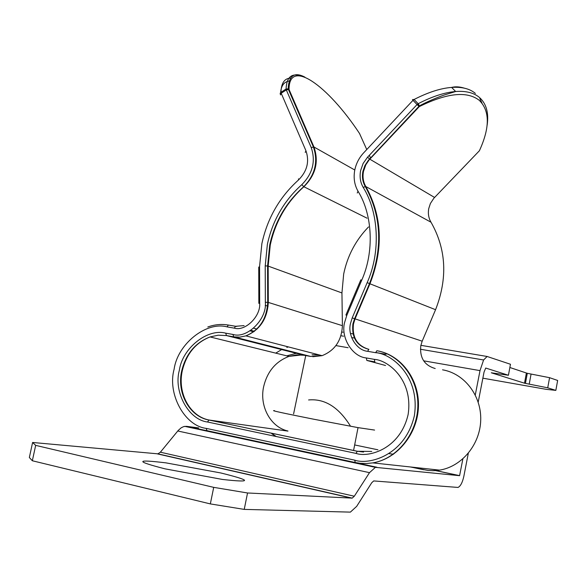 <?xml version="1.0" encoding="UTF-8"?>
<svg xmlns="http://www.w3.org/2000/svg" width="587" height="587" viewBox="0 0 587 587"><rect width="100%" height="100%" fill="white"/><g stroke="black" fill="none" stroke-linecap="round" stroke-linejoin="round"><path stroke-width="0.88" d="M274.54 410.651C269.624 410.181 282.523 412.999 313.231 419.118L358.033 427.629L374.594 430.08M165.057 468.852L222.414 479.44C252.403 482.8 251.889 480.65 220.881 472.983L165.996 462.872C135.428 459.173 135.113 461.162 165.057 468.852M482.859 378.175L546.115 389.313L555.838 390.392L547.73 387.809L524.507 383.194L491.268 372.782L508.423 375.262L510.463 364.256L487.115 356.478L483.593 359.978L480.005 370.617L475.279 394.956M555.838 390.392L557.65 380.457L549.579 377.683L527.295 373.31L509.861 367.499M508.423 375.262L485.728 368.049L484.04 372.085L478.207 402.168M198.714 427.916L186.409 426.331L183.716 426.58L181.192 427.798L178.235 430.432L160.376 452.195L157.918 453.846L32.601 442.473L35.668 445.364L213.712 487.357L247.538 492.977L244.236 509.391L210.337 503.91L213.712 487.357M468.294 453.34L463.847 476.277C462.468 482.514 460.524 486.234 458.021 487.437L373.714 480.929L371.74 482.727L356.683 506.346L350.38 512.121L244.236 509.391M462.864 458.924L459.592 475.683L375.409 467.347L369.494 472.66L354.306 496.228L352.207 498.128L247.538 492.977M305.739 355.561L293.603 413.901M459.592 475.683L435.547 470.598L459.592 475.683M35.668 445.364L32.344 460.758L210.337 503.91M32.344 460.758L29.35 457.508L32.601 442.473M549.579 377.683L547.73 387.809M529.203 384.228L531.066 374.11M296.362 353.301L286.75 355.847M287.938 431.107L209.119 420.035C189.77 416.396 177.267 392.916 182.278 370.801C186.365 353.946 195.625 342.654 210.065 336.938L218.232 335.192L226.435 335.559L225.753 333.181C207.328 328.118 182.322 348.326 179.358 370.228C173.326 391.522 188.383 419.793 207.541 422.002L356.03 453.399C368.401 457.794 400.077 449.407 408.119 414.547C413.505 379.224 387.361 359.941 374.345 359.369L366.317 357.953C352.163 356.749 340.497 337.327 344.635 322.395L346.763 315.468L361.702 280.256C374.389 251.896 372.672 214.688 358.019 191.215C354.423 184.868 353.337 177.817 354.775 170.047C356.133 163.531 359.075 157.815 363.617 152.899L412.991 100.333L412.507 99.57L414.092 99.482L412.991 100.333L417.071 104.552L418.171 103.701L418.979 104.926L419.096 106.445L417.071 104.552L418.979 104.926M280.153 93.333L281.188 93.216L280.946 92.298L280.153 93.333L280.498 94.925L281.188 93.216L286.324 89.936L286.074 89.019L288.166 88.835L289.039 89.466L286.324 89.936L311.213 147.528C315.857 161.242 312.717 173.62 301.799 184.663C283.991 200.695 272.507 220.624 267.364 244.434L265.214 265.926L265.339 302.276C267.21 319.101 246.995 339.066 232.988 334.451L225.753 333.181M319.064 354.886L312.049 354.797M359.787 134.012L359.596 133.587C327.678 85.218 289.009 57.658 289.039 89.466L313.957 146.999L311.213 147.528M479.396 150.756L433.844 198.252L430.403 203.484L428.745 208.568C427.85 213.565 428.605 218.115 431.012 222.224C446.296 249.115 447.815 278.275 435.569 309.701L422.156 341.245L420.806 345.684C419.588 357.762 424.386 365.378 435.209 368.526M359.501 133.44L366.758 149.553M157.345 453.868L351.73 498.18M160.376 452.195L354.306 496.228M177.766 430.99L369.494 472.66M186.409 426.331L376.81 467.23M435.745 470.583L459.621 475.631M335.925 345.589L348.106 347.709M375.687 352.501L386.07 354.299M423.653 360.829L480.005 370.617M340.937 335.749L343.571 336.197M351.613 337.562L354.966 338.134M420.417 349.25L483.593 359.978M524.507 383.194L526.378 373.053M232.988 334.451L233.655 336.843L226.435 335.559L304.103 355.267L296.523 354.878L288.987 356.397C275.692 361.467 267.232 371.593 263.614 386.782C259.315 406.307 270.548 427.145 287.96 431.027M368.541 226.92C355.715 240.149 347.431 255.859 343.674 274.034L341.942 292.942L268.164 266.094L268.303 302.408L265.339 302.276M288.364 346.902L286.808 347.401M281.65 349.566L275.736 353.132M422.178 341.194L352.207 317.912L350.527 323.364C347.277 335.133 356.5 350.388 367.616 351.305L375.643 352.699C390.502 353.308 420.497 375.276 414.356 415.757C405.147 455.703 368.834 465.227 354.709 460.157L355.252 462.519L360.198 463.304L366.486 463.517L372.789 462.886L439.56 470.128C461.852 466.636 480.225 444.396 480.724 419.925C481.413 395.455 464.332 373.493 442.547 369.817M434.578 197.459L369.795 159.165L367.557 157.177L363.126 163.45L360.594 170.678C359.464 176.797 360.323 182.352 363.162 187.334C378.879 212.406 380.772 252.249 367.176 282.626L352.207 317.912M354.709 460.157L206.228 428.385C184.34 425.795 167.222 393.488 174.119 369.216C177.509 344.246 205.986 321.155 227.044 326.871L234.279 328.133C245.293 331.714 261.112 316.048 259.659 302.863L259.564 266.579L261.868 243.664C267.356 218.283 279.595 197.027 298.57 179.908C307.126 171.25 309.591 161.542 305.959 150.778L281.188 93.216M235.703 326.299L228.365 325.051L227.044 326.871M363.162 187.334L365.818 186.549C363.228 182.021 362.443 176.981 363.478 171.426L365.774 164.859L369.128 159.899L419.294 106.599C446.942 92.959 466.922 90.853 479.219 100.274C489.947 110.818 489.991 127.68 479.344 150.866M361.702 280.256L360.829 279.845L345.926 314.984L346.763 315.468M304.103 355.267L310.787 356.463L233.655 336.843L239.76 337.129L245.909 335.874C259.549 329.975 266.821 318.778 267.709 302.29L267.577 265.955L268.164 266.094L270.247 245.109C275.252 221.842 286.463 202.383 303.883 186.747L301.799 184.663M298.504 178.837L298.57 179.908M368.907 349.346C357.16 345.868 352.017 337.422 353.469 324.002L354.988 319.049L369.949 283.785L367.176 282.626M487.144 125.236C488.92 112.858 486.329 103.576 479.359 97.391C473.812 92.739 465.909 90.78 455.666 91.513C444.66 92.416 432.164 96.481 418.171 103.701L414.092 99.482C428.077 92.298 440.588 88.277 451.608 87.412C461.866 86.715 469.791 88.71 475.375 93.399M479.873 98.631L482.008 103.092M271.752 433.698L275.809 436.434M354.783 170.003L313.957 146.999C319.042 161.696 315.681 174.948 303.883 186.747L367.051 218.188M385.542 365.496L366.838 360.433L366.317 357.953M300.999 75.943C291.556 72.839 286.581 77.191 286.074 89.019L280.946 92.298C281.298 83.024 284.512 78.306 290.58 78.137M410.328 466.959L428.07 470.473L433.808 470.679L439.56 470.128L432.083 470.701M376.92 350.733L377.015 350.747C400.826 354.695 419.404 379.129 418.436 406.534C417.673 433.932 397.267 458.924 372.789 462.886C396.768 458.99 417.108 434.028 417.834 406.49C418.78 378.938 400.077 354.585 376.832 350.733L375.643 352.699M206.228 428.385L206.94 430.66L355.164 462.497M250.128 330.848L253.76 331.816M417.071 104.552L367.557 157.177M464.412 88.175C459.606 86.693 455.336 86.436 451.608 87.412L455.666 91.513L445.276 94.676C443.354 95.263 430.418 99.871 419.287 105.961L368.254 160.486L364.931 165.534L362.949 171.199C361.827 176.782 362.597 181.867 365.246 186.453C381.601 216.097 383.017 248.477 369.502 283.602L354.533 318.88L352.919 323.848C351.459 337.518 356.757 346.022 368.812 349.346L367.616 351.305M354.658 444.946L377.933 449.803M342.412 325.946L342.404 325.675C341.656 340.526 334.883 350.52 322.08 355.663L310.787 356.463M312.783 356.727L322.08 355.663L245.909 335.874C259.858 330.063 267.32 318.902 268.303 302.408L342.404 325.675L341.942 292.942M369.326 155.298L370.654 158.255M356.03 453.399L357.285 451.278L371.74 451.454L357.285 451.278L208.928 420.035L357.446 451.264L363.58 452.027M357.256 193.006L358.019 191.215M374.345 359.369L374.851 361.849L366.838 360.433M301.674 354.93L288.987 356.397L210.065 336.938C195.405 342.603 185.962 353.851 181.75 370.698C176.482 392.762 189.484 416.653 208.928 420.035L207.541 422.002M304.917 77.139C294.388 71.614 288.804 75.51 288.166 88.835L313.363 146.86C318.367 161.594 315.16 174.86 303.736 186.666C286.17 202.214 274.833 221.637 269.727 244.933L267.577 265.955L265.214 265.926M305.211 152.415L305.959 150.778M258.838 303.009L258.75 267.18L259.564 266.579M258.838 303.384L259.659 302.863M236.737 326.453L235.592 326.299L234.279 328.133M435.569 309.701L369.949 283.785C383.634 248.646 382.254 216.236 365.818 186.549L431.012 222.224M363.06 174.669L362.495 174.354M289.23 81.006C284.049 81.813 281.188 85.658 280.637 92.541M280.542 93.751L280.498 94.925M250.862 330.371L254.42 331.325M268.112 306.245L265.214 305.35M350.556 426.265C338.721 407.202 324.728 398.434 308.593 399.96M353.638 450.2L358.033 427.629M157.918 453.846L352.207 498.128M184.714 426.353L375.409 467.347M341.861 332.015L343.05 332.22M350.468 333.467L353.587 333.988M420.872 345.325L487.115 356.478M525.431 383.436L527.295 373.31M207.813 326.974C214.644 324.523 221.497 323.877 228.365 325.051L235.592 326.299L244.104 325.602M410.665 466.995L423.667 469.754M272.258 433.837L276.257 436.53M389.21 453.67L393.525 454.213M253.694 328.221L257.011 329.124"/></g></svg>

